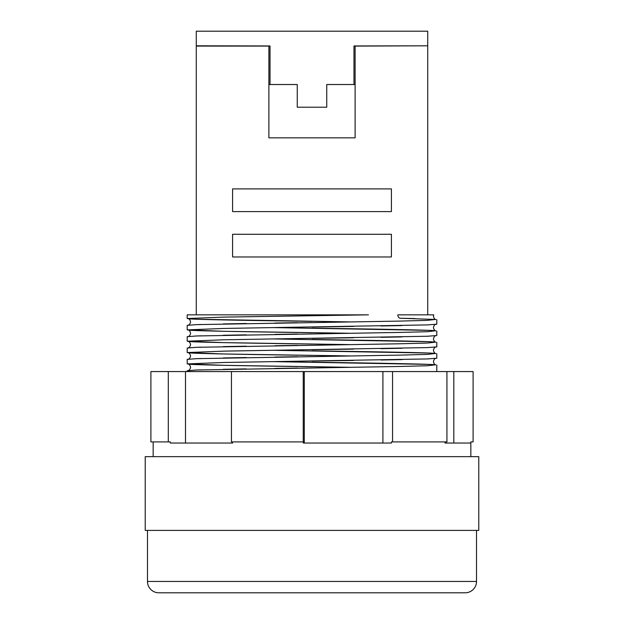 <?xml version="1.0" encoding="UTF-8"?>
<svg xmlns="http://www.w3.org/2000/svg" width="624" height="624" viewBox="0 0 624 624"><rect width="100%" height="100%" fill="white"/><g stroke="black" fill="none" stroke-linecap="round" stroke-linejoin="round"><path stroke-width="0.94" d="M147.49 530.4L147.49 581.451A11.349 11.349 0 0 0 158.839 592.8L465.161 592.8A11.349 11.349 0 0 0 476.51 581.451L476.51 530.4M400.21 318.24L435.825 319.472C434.795 319.441 433.984 318.365 433.399 316.251L433.711 314.839L397.839 314.839A3.401 2.41 90 0 0 400.21 318.24A3.401 2.41 90 0 0 400.249 318.24L414.898 318.568M435.638 319.418L427.3 320.369L400.249 321.079L196.7 324.62L187.2 325.33L187.2 329.87L223.751 328.45L427.3 324.909L436.8 324.199L436.8 319.66M273.203 327.6L428.945 330.361M435.638 330.767L427.3 331.711L400.249 332.42L196.7 335.969L187.2 336.679L187.2 341.211L223.751 339.799L427.3 336.25L436.8 335.54L436.8 331.001M273.203 338.949L428.945 341.71M435.638 342.108L427.3 343.06L400.249 343.769L196.7 347.311L187.2 348.02L187.2 352.56L223.751 351.14L427.3 347.599L436.8 346.889L436.8 342.35M273.203 350.29L428.945 353.051M435.638 353.457L427.3 354.401L400.249 355.111L196.7 358.66L187.2 359.369L187.2 363.909L223.751 362.489L427.3 358.94L436.8 358.231L436.8 353.691M273.203 361.639L428.945 364.4M435.638 364.798L427.3 365.75L400.249 366.46L196.7 370.001L187.2 370.711L187.2 371.561M478.78 530.4L145.22 530.4L145.22 456.651L478.78 456.651L478.78 530.4M470.839 456.651L470.839 443.04L445.029 443.04L445.029 441.909M473.109 441.909L470.839 441.909L473.109 441.909L473.109 371.561L446.932 371.561L446.932 441.909L391.42 441.909L391.42 443.04L303.35 443.04L303.35 441.909L231.449 441.909L231.449 371.561L150.891 371.561L150.891 441.909L170.321 441.909L170.321 443.04L232.58 443.04L185.5 443.04L185.5 371.561M232.58 441.909L232.58 443.04M153.161 441.909L153.161 456.651M436.8 371.561L436.8 365.04M350.797 367.31L223.751 365.321L187.2 363.909M350.797 355.961L223.751 353.98L187.2 352.56M350.797 344.62L223.751 342.631L187.2 341.211M350.797 333.271L223.751 331.289L187.2 329.87M350.797 321.929L196.7 319.231L187.2 318.521L187.2 314.839L368.449 314.839L223.751 317.109L187.2 318.521M196.279 45.802L270.02 45.95L270.02 84.521L297.25 84.521L297.25 107.211L326.75 107.211L326.75 84.521L353.98 84.521L353.98 45.95L427.721 45.802L427.721 31.2L196.279 31.2L196.279 46.098L268.889 46.098L268.889 137.849L355.111 137.849L355.111 46.098L427.721 45.802M391.42 234.281L391.42 256.971L232.58 256.971L232.58 234.281L391.42 234.281M391.42 188.9L391.42 211.591L232.58 211.591L232.58 188.9L391.42 188.9M427.721 314.839L427.721 46.098M196.279 314.839L196.279 46.098M168.301 441.909L168.301 371.561M446.932 371.561L231.449 371.561M392.551 441.909L392.551 371.561M303.225 441.909L303.225 371.561M470.839 441.909L470.839 443.04M304.278 443.04L304.278 371.561M382.91 443.04L382.91 371.561M453.82 371.561L453.82 443.04L445.029 443.04M353.98 84.521L355.111 84.521M268.889 84.521L270.02 84.521M147.49 581.451L476.51 581.451M312 321.36C248.804 320.494 190.078 319.48 188.175 318.716C189.111 318.536 189.914 319.605 190.601 321.929C190.016 324.035 189.205 325.112 188.175 325.143M195.055 324.691L200.99 324.472M223.322 323.918L246.238 323.505M274.973 323.037L297.508 322.702M435.825 324.386C434.889 324.207 434.086 325.276 433.399 327.6C433.984 329.714 434.795 330.782 435.825 330.814C433.93 330.041 375.172 329.035 312 328.169M312 332.709C248.804 331.835 190.078 330.829 188.175 330.057C189.111 329.878 189.914 330.954 190.601 333.271C190.016 335.384 189.205 336.453 188.175 336.484M195.055 336.032L200.99 335.813M223.322 335.267L246.238 334.846M274.973 334.378L297.508 334.043M435.825 335.728C434.889 335.548 434.086 336.625 433.399 338.949C433.984 341.055 434.795 342.131 435.825 342.163C433.93 341.39 375.172 340.376 312 339.511M312 344.05C248.804 343.184 190.078 342.178 188.175 341.406C189.111 341.227 189.914 342.295 190.601 344.62C190.016 346.726 189.205 347.802 188.175 347.833M195.055 347.381L200.99 347.162M223.322 346.609L246.238 346.195M274.973 345.727L297.508 345.392M435.825 347.077C434.889 346.897 434.086 347.966 433.399 350.29C433.984 352.404 434.795 353.473 435.825 353.504C433.93 352.732 375.172 351.725 312 350.86M312 355.399C248.804 354.533 190.078 353.519 188.175 352.747C189.111 352.568 189.914 353.644 190.601 355.961C190.016 358.075 189.205 359.143 188.175 359.182M195.055 358.722L200.99 358.504M223.322 357.958L246.238 357.536M274.973 357.068L297.508 356.733M435.825 358.418C434.889 358.246 434.086 359.315 433.399 361.639C433.984 363.745 434.795 364.822 435.825 364.853C433.93 364.081 375.172 363.074 312 362.201M312 366.74C248.804 365.875 190.078 364.868 188.175 364.096C189.111 363.917 189.914 364.985 190.601 367.31C190.016 369.424 189.205 370.492 188.175 370.523M195.055 370.071L200.99 369.853M223.322 369.307L246.238 368.885M274.973 368.417L297.508 368.082M428.61 324.854L426.886 324.925M402.067 325.58L380.913 325.97M353.535 326.422L312 327.031M428.61 336.196L426.886 336.266M402.067 336.921L380.913 337.319M353.535 337.771L312 338.38M428.61 347.545L426.886 347.615M402.067 348.27L380.913 348.66M353.535 349.112L312 349.721M428.61 358.886L426.886 358.956M402.067 359.619L380.913 360.009M353.535 360.461L312 361.07"/></g></svg>
